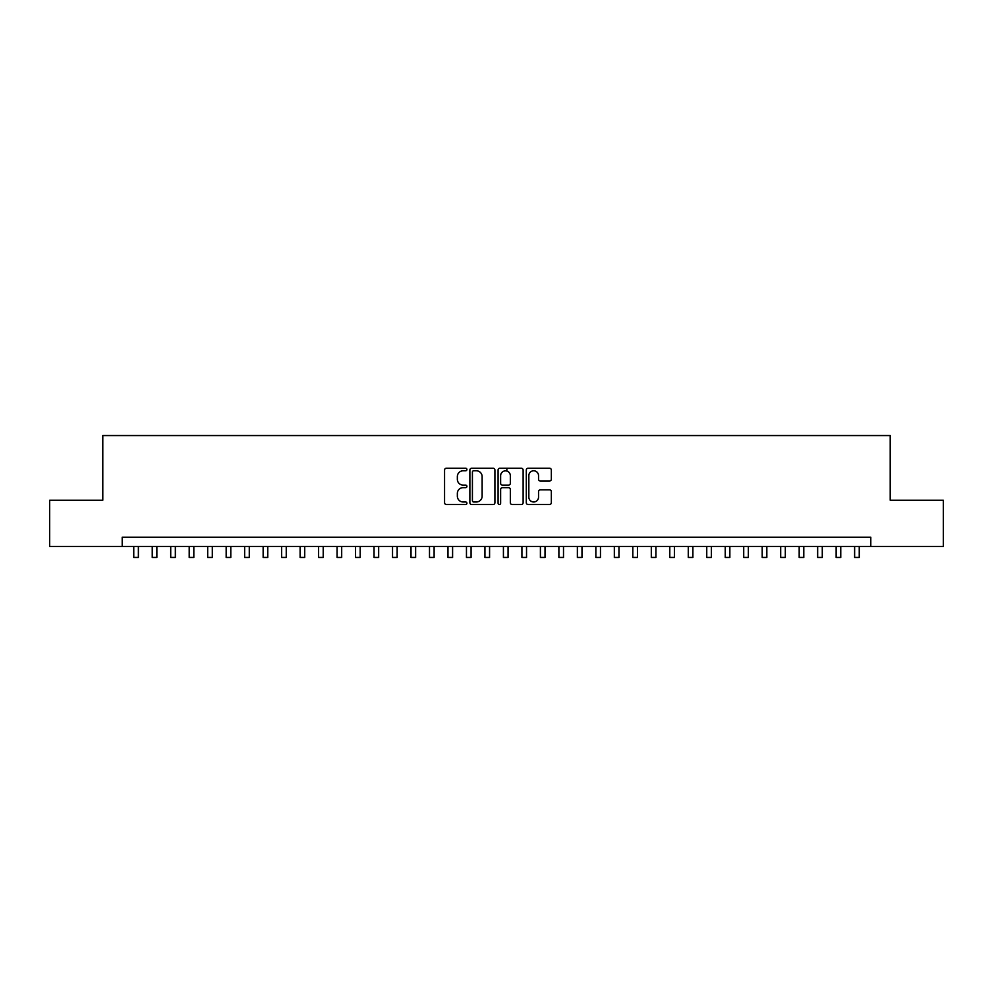 <?xml version="1.0" encoding="UTF-8"?>
<svg xmlns="http://www.w3.org/2000/svg" width="993" height="993" viewBox="0 0 993 993"><rect width="100%" height="100%" fill="white"/><g stroke="black" fill="none" stroke-linecap="round" stroke-linejoin="round"><path stroke-width="1.49" d="M466.921 469.503A1.266 1.266 0 0 0 465.655 468.237L446.378 468.237A1.812 1.812 0 0 0 444.566 470.049L444.566 502.706A1.812 1.812 0 0 0 446.378 504.518L465.655 504.518A1.266 1.266 0 0 0 466.921 503.252A1.266 1.266 0 0 0 465.655 501.986L463.16 501.986A5.809 5.809 0 0 1 457.351 496.177L457.351 493.459A5.809 5.809 0 0 1 463.16 487.65L465.655 487.65A1.266 1.266 0 0 0 466.921 486.384A1.266 1.266 0 0 0 465.655 485.105L463.16 485.105A5.809 5.809 0 0 1 457.351 479.309L457.351 476.578A5.809 5.809 0 0 1 463.16 470.781L465.655 470.781A1.266 1.266 0 0 0 466.921 469.503M549.526 481.022A1.812 1.812 0 0 0 551.338 479.209L551.338 470.049A1.812 1.812 0 0 0 549.526 468.237L528.115 468.237A1.812 1.812 0 0 0 526.302 470.049L526.302 502.706A1.812 1.812 0 0 0 528.115 504.518L549.526 504.518A1.812 1.812 0 0 0 551.338 502.706L551.338 491.647A1.812 1.812 0 0 0 549.526 489.822L540.366 489.822A1.812 1.812 0 0 0 538.541 491.647L538.541 497.133A4.853 4.853 0 0 1 533.688 501.986A4.853 4.853 0 0 1 528.835 497.133L528.835 475.635A4.853 4.853 0 0 1 533.688 470.781A4.853 4.853 0 0 1 538.541 475.635L538.541 479.209A1.812 1.812 0 0 0 540.366 481.022L549.526 481.022M122.201 546.448L49.65 546.448L49.65 500.249L102.788 500.249L102.788 435.555L890.212 435.555L890.212 500.249L943.35 500.249L943.35 546.448L870.799 546.448L870.799 537.213L122.201 537.213L122.201 546.448L870.799 546.448M494.911 470.049A1.812 1.812 0 0 0 493.099 468.237L471.687 468.237A1.812 1.812 0 0 0 469.875 470.049L469.875 502.706A1.812 1.812 0 0 0 471.687 504.518L493.099 504.518A1.812 1.812 0 0 0 494.911 502.706L494.911 470.049M499.901 468.237L521.313 468.237A1.812 1.812 0 0 1 523.125 470.049L523.125 502.706A1.812 1.812 0 0 1 521.313 504.518L512.152 504.518A1.812 1.812 0 0 1 510.34 502.706L510.34 489.462A1.812 1.812 0 0 0 508.515 487.65L502.446 487.65A1.812 1.812 0 0 0 500.633 489.462L500.633 503.252A1.266 1.266 0 0 1 499.355 504.518A1.266 1.266 0 0 1 498.089 503.252L498.089 470.049A1.812 1.812 0 0 1 499.901 468.237M473.686 470.781A1.266 1.266 0 0 0 472.42 472.047L472.42 500.708A1.266 1.266 0 0 0 473.686 501.986L476.317 501.986A5.809 5.809 0 0 0 482.126 496.177L482.126 476.578A5.809 5.809 0 0 0 476.317 470.781L473.686 470.781M510.34 475.721A4.853 4.853 0 0 0 505.487 470.868A4.853 4.853 0 0 0 500.633 475.721L500.633 483.293A1.812 1.812 0 0 0 502.446 485.105L508.515 485.105A1.812 1.812 0 0 0 510.34 483.293L510.34 475.721M133.757 546.448L133.757 557.445L138.375 557.445L138.375 546.448M152.239 546.448L152.239 557.445L156.857 557.445L156.857 546.448M170.722 546.448L170.722 557.445L175.339 557.445L175.339 546.448M189.204 546.448L189.204 557.445L193.821 557.445L193.821 546.448M207.686 546.448L207.686 557.445L212.303 557.445L212.303 546.448M226.168 546.448L226.168 557.445L230.798 557.445L230.798 546.448M244.65 546.448L244.65 557.445L249.28 557.445L249.28 546.448M263.145 546.448L263.145 557.445L267.762 557.445L267.762 546.448M281.627 546.448L281.627 557.445L286.245 557.445L286.245 546.448M300.109 546.448L300.109 557.445L304.727 557.445L304.727 546.448M318.592 546.448L318.592 557.445L323.209 557.445L323.209 546.448M337.074 546.448L337.074 557.445L341.691 557.445L341.691 546.448M355.556 546.448L355.556 557.445L360.186 557.445L360.186 546.448M374.038 546.448L374.038 557.445L378.668 557.445L378.668 546.448M392.533 546.448L392.533 557.445L397.15 557.445L397.15 546.448M411.015 546.448L411.015 557.445L415.633 557.445L415.633 546.448M429.497 546.448L429.497 557.445L434.115 557.445L434.115 546.448M447.98 546.448L447.98 557.445L452.597 557.445L452.597 546.448M466.462 546.448L466.462 557.445L471.079 557.445L471.079 546.448M484.944 546.448L484.944 557.445L489.574 557.445L489.574 546.448M506.852 471.067L506.852 468.237M503.426 546.448L503.426 557.445L508.056 557.445L508.056 546.448M521.921 546.448L521.921 557.445L526.538 557.445L526.538 546.448M540.403 546.448L540.403 557.445L545.02 557.445L545.02 546.448M558.885 546.448L558.885 557.445L563.503 557.445L563.503 546.448M577.367 546.448L577.367 557.445L581.985 557.445L581.985 546.448M595.85 546.448L595.85 557.445L600.467 557.445L600.467 546.448M614.332 546.448L614.332 557.445L618.962 557.445L618.962 546.448M632.814 546.448L632.814 557.445L637.444 557.445L637.444 546.448M651.309 546.448L651.309 557.445L655.926 557.445L655.926 546.448M669.791 546.448L669.791 557.445L674.408 557.445L674.408 546.448M688.273 546.448L688.273 557.445L692.891 557.445L692.891 546.448M706.755 546.448L706.755 557.445L711.373 557.445L711.373 546.448M725.238 546.448L725.238 557.445L729.855 557.445L729.855 546.448M743.72 546.448L743.72 557.445L748.35 557.445L748.35 546.448M762.202 546.448L762.202 557.445L766.832 557.445L766.832 546.448M780.697 546.448L780.697 557.445L785.314 557.445L785.314 546.448M799.179 546.448L799.179 557.445L803.796 557.445L803.796 546.448M817.661 546.448L817.661 557.445L822.278 557.445L822.278 546.448M836.143 546.448L836.143 557.445L840.761 557.445L840.761 546.448M854.625 546.448L854.625 557.445L859.243 557.445L859.243 546.448"/></g></svg>
